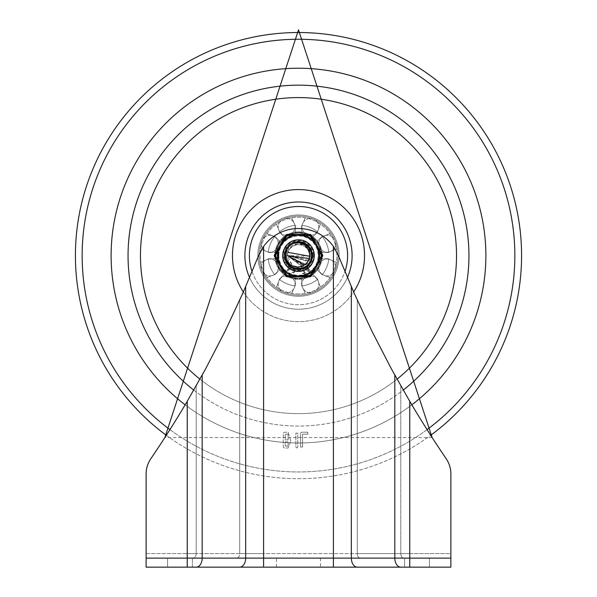 <?xml version="1.0" encoding="UTF-8"?>
<svg xmlns="http://www.w3.org/2000/svg" width="597" height="597" viewBox="0 0 597 597"><rect width="100%" height="100%" fill="white"/><g stroke="black" fill="none" stroke-linecap="round" stroke-linejoin="round"><path stroke-width="0.45" stroke-dasharray="2.98 2.24" d="M284.388 255.606A14.112 14.112 0 0 1 305.552 243.389A14.112 14.112 0 0 1 305.552 267.829A14.112 14.112 0 0 1 284.388 255.606A14.112 14.112 0 0 0 305.552 267.829A14.112 14.112 0 0 0 305.552 243.389A14.112 14.112 0 0 0 284.388 255.606A14.112 14.112 0 0 1 305.552 243.389A14.112 14.112 0 0 1 305.552 267.829A14.112 14.112 0 0 1 284.388 255.606A14.112 14.112 0 0 0 305.552 267.829A14.112 14.112 0 0 0 305.552 243.389A14.112 14.112 0 0 0 284.388 255.606A14.112 14.112 0 0 1 298.5 241.494A14.112 14.112 0 0 1 312.612 255.606A14.112 14.112 0 0 1 298.5 269.717A14.112 14.112 0 0 1 284.388 255.606A14.112 14.112 0 0 0 298.5 269.717A14.112 14.112 0 0 0 312.612 255.606A14.112 14.112 0 0 0 298.5 241.494A14.112 14.112 0 0 0 284.388 255.606M450.884 558.12L450.884 473.966A27.089 27.089 0 0 0 446.183 458.72A27.089 27.089 0 0 1 450.884 473.966L450.884 553.606L409.758 553.606L409.758 558.12L360.297 558.12L450.884 558.12L409.758 558.12L450.884 558.12L450.884 553.606L450.884 567.15L404.602 567.15L404.602 558.12L429.437 558.12L404.602 558.12L429.437 558.12L404.602 558.12L404.602 567.15L429.437 567.15L429.437 558.12L429.437 567.15L404.602 567.15L404.602 558.12L404.602 567.15L429.437 567.15L429.437 558.12L429.437 567.15L404.602 567.15M146.116 558.12L263.59 558.12L263.59 553.606L333.41 553.606L263.59 553.606L263.59 558.12L193.219 558.12L351.334 558.12A9.03 5.977 -90 0 0 357.305 567.15L146.116 567.15L146.116 553.606L146.116 558.12L187.242 558.12L146.116 558.12L146.116 473.966A27.089 27.089 0 0 1 150.817 458.72A27.089 27.089 0 0 0 146.116 473.966A27.089 27.089 0 0 1 150.817 458.72A1047.071 1047.071 0 0 0 187.242 401.303A1047.071 1047.071 0 0 1 150.817 458.72A1047.071 1047.071 0 0 0 187.242 401.303L205.562 368.953L224.965 331.432L242.837 293.164L258.598 255.606L239.695 300.201L225.069 331.231L212.636 355.7L196.204 385.811L212.636 355.7L228.076 325.067L239.695 300.201L258.598 255.606L263.59 246.457A42.932 42.932 0 0 1 333.41 246.457L338.402 255.606L357.305 300.201L371.931 331.231L390.819 367.812L409.758 401.303A1047.071 1047.071 0 0 0 446.183 458.72A1047.071 1047.071 0 0 1 409.758 401.303L390.819 367.812L371.931 331.231L357.305 300.201L338.402 255.606L333.41 246.457L338.402 255.606L354.163 293.164L372.035 331.432L391.438 368.953L409.758 401.303A1047.071 1047.071 0 0 0 446.183 458.72A27.089 27.089 0 0 1 450.884 473.966M276.486 558.12L320.514 558.12L276.486 558.12L276.486 567.15L320.514 567.15L276.486 567.15M167.563 558.12L192.398 558.12L167.563 558.12L192.398 558.12L167.563 558.12L167.563 567.15L167.563 558.12L167.563 567.15L192.398 567.15L192.398 558.12L192.398 567.15L167.563 567.15L192.398 567.15L192.398 558.12L192.398 567.15L167.563 567.15L167.563 558.12M146.116 553.606L187.242 553.606L146.116 553.606L146.116 473.966M302.537 447.034L302.537 434.146L307.925 434.146L307.716 432.198L301.552 432.198L300.575 433.176L300.575 447.034L302.537 447.034L302.537 434.146L307.925 434.146L307.716 432.198L301.552 432.198L300.575 433.176L300.575 447.034L302.537 447.034M296.828 448.004L297.813 447.034L297.813 433.176L295.851 433.176L295.851 447.034L296.828 448.004L297.813 447.034L297.813 433.176L295.851 433.176L295.851 447.034L296.828 448.004M288.105 439.899L285.232 439.899L285.232 434.146L288.105 434.146L288.105 439.899L285.232 439.899L285.232 434.146L288.105 434.146L288.105 439.899M288.105 446.056L285.232 446.056L285.232 441.847L288.105 441.847L288.105 446.056L285.232 446.056L285.232 441.847L288.105 441.847L288.105 446.056M290.732 440.982L288.105 432.198L284.254 432.198L283.269 433.176L283.269 447.034L284.254 448.004L288.105 448.004L290.732 440.982L288.105 432.198L284.254 432.198L283.269 433.176L283.269 447.034L284.254 448.004L288.105 448.004L290.732 440.982M263.59 246.457A42.932 42.932 0 0 1 333.41 246.457A42.932 42.932 0 0 0 263.59 246.457L263.59 553.606L239.695 553.606A4.515 2.985 90 0 1 236.703 558.12A4.515 2.985 -90 0 0 239.695 553.606L196.204 553.606L263.59 553.606L263.59 246.457L263.59 567.15M185.16 404.818A187.376 187.376 0 0 0 411.84 404.818A187.376 187.376 0 0 1 185.16 404.818M298.5 68.23A187.376 187.376 0 0 0 136.228 349.297A187.376 187.376 0 0 0 460.772 349.297A187.376 187.376 0 0 0 298.5 68.23A187.376 187.376 0 0 0 136.228 349.297A187.376 187.376 0 0 0 460.772 349.297A187.376 187.376 0 0 0 298.5 68.23M298.5 85.162A170.444 170.444 0 0 0 150.892 340.827A170.444 170.444 0 0 0 446.108 340.827A170.444 170.444 0 0 0 298.5 85.162A170.444 170.444 0 0 0 150.892 340.827A170.444 170.444 0 0 0 446.108 340.827A170.444 170.444 0 0 0 298.5 85.162A170.444 170.444 0 0 0 150.892 340.827A170.444 170.444 0 0 0 446.108 340.827A170.444 170.444 0 0 0 298.5 85.162A170.444 170.444 0 0 0 150.892 340.827A170.444 170.444 0 0 0 446.108 340.827A170.444 170.444 0 0 0 298.5 85.162M298.5 201.987A53.618 53.618 0 0 0 252.068 282.418A53.618 53.618 0 0 0 344.932 282.418A53.618 53.618 0 0 0 298.5 201.987A53.618 53.618 0 0 0 252.068 282.418A53.618 53.618 0 0 0 344.932 282.418A53.618 53.618 0 0 0 298.5 201.987A53.618 53.618 0 0 0 252.068 282.418A53.618 53.618 0 0 0 344.932 282.418A53.618 53.618 0 0 0 298.5 201.987A53.618 53.618 0 0 0 252.068 282.418A53.618 53.618 0 0 0 344.932 282.418A53.618 53.618 0 0 0 298.5 201.987A53.618 53.618 0 0 0 252.068 282.418A53.618 53.618 0 0 0 344.932 282.418A53.618 53.618 0 0 0 298.5 201.987M298.5 214.972A40.633 40.633 0 0 0 263.307 275.926A40.633 40.633 0 0 0 333.693 275.926A40.633 40.633 0 0 0 298.5 214.972A40.633 40.633 0 0 0 263.307 275.926A40.633 40.633 0 0 0 333.693 275.926A40.633 40.633 0 0 0 298.5 214.972A40.633 40.633 0 0 0 263.307 275.926A40.633 40.633 0 0 0 333.693 275.926A40.633 40.633 0 0 0 298.5 214.972A40.633 40.633 0 0 0 263.307 275.926A40.633 40.633 0 0 0 333.693 275.926A40.633 40.633 0 0 0 298.5 214.972M298.5 216.099A39.506 39.506 0 0 0 264.284 275.359A39.506 39.506 0 0 0 332.716 275.359A39.506 39.506 0 0 0 298.5 216.099A39.506 39.506 0 0 0 264.284 275.359A39.506 39.506 0 0 0 332.716 275.359A39.506 39.506 0 0 0 298.5 216.099M298.5 232.464A23.141 23.141 0 0 0 278.463 267.18A23.141 23.141 0 0 0 318.537 267.18A23.141 23.141 0 0 0 298.5 232.464A23.141 23.141 0 0 0 278.463 267.18A23.141 23.141 0 0 0 318.537 267.18A23.141 23.141 0 0 0 298.5 232.464M249.591 277.575A53.618 53.618 0 0 0 347.409 277.575M193.771 390.08A170.444 170.444 0 0 0 403.229 390.08M298.5 231.905A23.701 23.701 0 0 0 277.971 267.456A23.701 23.701 0 0 0 319.029 267.456A23.701 23.701 0 0 0 298.5 231.905A23.701 23.701 0 0 0 277.971 267.456A23.701 23.701 0 0 0 319.029 267.456A23.701 23.701 0 0 0 298.5 231.905M298.5 293.985A38.38 38.38 90 0 1 265.262 236.419A38.38 38.38 90 0 1 331.738 236.419A38.38 38.38 90 0 1 298.5 293.985L298.5 293.985A38.38 38.38 90 0 1 291.724 217.83A38.38 38.38 90 0 1 320.425 287.105A38.38 38.38 90 0 1 298.5 293.985M305.276 293.381L301.888 285.896A30.477 30.477 -90 0 0 317.522 279.418L317.522 279.418A30.477 30.477 -90 0 0 317.701 279.277L312.074 273.65A22.574 22.574 -90 0 0 295.336 233.255A22.574 22.574 -90 0 0 295.336 277.963A22.574 22.574 -90 0 0 298.5 278.18L298.5 278.18A22.574 22.574 -90 0 0 312.074 273.65L317.701 279.277A30.477 30.477 -90 0 1 301.664 285.918A30.477 30.477 -90 0 0 301.888 285.896L305.276 293.381M320.425 287.105L317.522 279.418A30.477 30.477 90 0 1 301.888 285.896L301.888 285.896A30.477 30.477 90 0 0 317.522 279.418L320.425 287.105M329.999 277.53L322.313 274.627A30.477 30.477 -90 0 0 328.79 258.994L328.79 258.994A30.477 30.477 -90 0 0 328.813 258.77L320.85 258.77L328.813 258.77A30.477 30.477 -90 0 1 322.171 274.807A30.477 30.477 -90 0 0 322.313 274.627L329.999 277.53M336.275 262.382L328.79 258.994A30.477 30.477 90 0 1 322.313 274.627L322.313 274.627A30.477 30.477 90 0 0 328.79 258.994L336.275 262.382M336.275 248.837L328.79 252.218A30.477 30.477 -90 0 0 322.313 236.584L322.313 236.584A30.477 30.477 -90 0 0 322.171 236.405L316.544 242.039L322.171 236.405A30.477 30.477 -90 0 1 328.813 252.449A30.477 30.477 -90 0 0 328.79 252.218L336.275 248.837M329.999 233.681L322.313 236.584A30.477 30.477 90 0 1 328.79 252.218L328.79 252.218A30.477 30.477 90 0 0 322.313 236.584L329.999 233.681M320.425 224.106L317.522 231.793A30.477 30.477 -90 0 0 301.888 225.315L301.888 225.315A30.477 30.477 -90 0 0 301.664 225.293L301.664 233.255L301.664 225.293A30.477 30.477 -90 0 1 317.701 231.934A30.477 30.477 -90 0 0 317.522 231.793L320.425 224.106M305.276 217.83L301.888 225.315A30.477 30.477 90 0 1 317.522 231.793L317.522 231.793A30.477 30.477 90 0 0 301.888 225.315L305.276 217.83M291.724 217.83L295.112 225.315A30.477 30.477 -90 0 0 279.478 231.793L279.478 231.793A30.477 30.477 -90 0 0 279.299 231.934L284.926 237.569L279.299 231.934A30.477 30.477 -90 0 1 295.336 225.293A30.477 30.477 -90 0 0 295.112 225.315L291.724 217.83M276.575 224.106L279.478 231.793A30.477 30.477 90 0 1 295.112 225.315L295.112 225.315A30.477 30.477 90 0 0 279.478 231.793L276.575 224.106M267.001 233.681L274.687 236.584A30.477 30.477 -90 0 0 268.21 252.218L268.21 252.218A30.477 30.477 -90 0 0 268.187 252.449L276.15 252.449L268.187 252.449A30.477 30.477 -90 0 1 274.829 236.405A30.477 30.477 -90 0 0 274.687 236.584L267.001 233.681M260.725 248.837L268.21 252.218A30.477 30.477 90 0 1 274.687 236.584L274.687 236.584A30.477 30.477 90 0 0 268.21 252.218L260.725 248.837M260.725 262.382L268.21 258.994A30.477 30.477 -90 0 0 274.687 274.627L274.687 274.627A30.477 30.477 -90 0 0 274.829 274.807L280.456 269.18L274.829 274.807A30.477 30.477 -90 0 1 268.187 258.77A30.477 30.477 -90 0 0 268.21 258.994L260.725 262.382M267.001 277.53L274.687 274.627A30.477 30.477 90 0 1 268.21 258.994L268.21 258.994A30.477 30.477 90 0 0 274.687 274.627L267.001 277.53M276.575 287.105L279.478 279.418A30.477 30.477 -90 0 0 295.112 285.896L295.112 285.896A30.477 30.477 -90 0 0 295.336 285.918L295.336 277.963L295.336 285.918A30.477 30.477 -90 0 1 279.299 279.277L279.299 279.277A30.477 30.477 -90 0 0 279.478 279.418L276.575 287.105M291.724 293.381L295.112 285.896A30.477 30.477 90 0 1 279.478 279.418L279.478 279.418A30.477 30.477 90 0 0 295.112 285.896L291.724 293.381M284.926 273.65L279.299 279.277L284.926 273.65M276.15 258.77L268.187 258.77L276.15 258.77M280.456 242.039L274.829 236.405L280.456 242.039M295.336 233.255L295.336 225.293L295.336 233.255M312.074 237.569L317.701 231.934L312.074 237.569M320.85 252.449L328.813 252.449L320.85 252.449M316.544 269.18L322.171 274.807L316.544 269.18M301.664 277.963L301.664 285.918L301.664 277.963M298.5 278.18A22.574 22.574 -90 0 0 318.052 244.322A22.574 22.574 -90 0 0 278.948 244.322A22.574 22.574 -90 0 0 298.5 278.18M327.178 275.948A8.462 8.462 90 0 1 319.85 263.255A8.462 8.462 90 0 1 334.507 263.255A8.462 8.462 90 0 1 327.178 275.948L327.178 275.948A8.462 8.462 90 0 1 319.85 263.255A8.462 8.462 90 0 1 334.507 263.255A8.462 8.462 90 0 1 327.178 275.948M304.395 290.269A8.462 8.462 90 0 1 308.186 276.105A8.462 8.462 90 0 1 318.559 286.478A8.462 8.462 90 0 1 304.395 290.269L304.395 290.269A8.462 8.462 90 0 1 308.186 276.105A8.462 8.462 90 0 1 318.559 286.478A8.462 8.462 90 0 1 304.395 290.269M278.157 284.284A8.462 8.462 90 0 1 290.851 276.956A8.462 8.462 90 0 1 290.851 291.62A8.462 8.462 90 0 1 278.157 284.284L278.157 284.284A8.462 8.462 90 0 1 290.851 276.956A8.462 8.462 90 0 1 290.851 291.62A8.462 8.462 90 0 1 278.157 284.284M263.837 261.501A8.462 8.462 90 0 1 278.001 265.292A8.462 8.462 90 0 1 267.628 275.665A8.462 8.462 90 0 1 263.837 261.501L263.837 261.501A8.462 8.462 90 0 1 278.001 265.292A8.462 8.462 90 0 1 267.628 275.665A8.462 8.462 90 0 1 263.837 261.501M269.822 235.263A8.462 8.462 90 0 1 277.15 247.964A8.462 8.462 90 0 1 262.493 247.964A8.462 8.462 90 0 1 269.822 235.263L269.822 235.263A8.462 8.462 90 0 1 277.15 247.964A8.462 8.462 90 0 1 262.493 247.964A8.462 8.462 90 0 1 269.822 235.263M292.605 220.942A8.462 8.462 90 0 1 288.814 235.106A8.462 8.462 90 0 1 278.441 224.733A8.462 8.462 90 0 1 292.605 220.942L292.605 220.942A8.462 8.462 90 0 1 288.814 235.106A8.462 8.462 90 0 1 278.441 224.733A8.462 8.462 90 0 1 292.605 220.942M318.843 226.927A8.462 8.462 90 0 1 306.149 234.263A8.462 8.462 90 0 1 306.149 219.599A8.462 8.462 90 0 1 318.843 226.927L318.843 226.927A8.462 8.462 90 0 1 306.149 234.263A8.462 8.462 90 0 1 306.149 219.599A8.462 8.462 90 0 1 318.843 226.927M333.163 249.71A8.462 8.462 90 0 1 318.999 245.919A8.462 8.462 90 0 1 329.372 235.546A8.462 8.462 90 0 1 333.163 249.71L333.163 249.71A8.462 8.462 90 0 1 318.999 245.919A8.462 8.462 90 0 1 329.372 235.546A8.462 8.462 90 0 1 333.163 249.71M313.738 255.606A15.238 15.238 0 0 0 290.881 242.412A15.238 15.238 0 0 0 290.881 268.807A15.238 15.238 0 0 0 313.738 255.606A15.238 15.238 0 0 1 290.881 268.807A15.238 15.238 0 0 1 290.881 242.412A15.238 15.238 0 0 1 313.738 255.606M320.962 255.606A22.462 22.462 0 0 0 298.5 233.143A22.462 22.462 0 0 0 276.038 255.606A22.462 22.462 0 0 0 298.5 278.068A22.462 22.462 0 0 0 320.962 255.606A22.462 22.462 0 0 1 298.5 278.068A22.462 22.462 0 0 1 276.038 255.606A22.462 22.462 0 0 1 298.5 233.143A22.462 22.462 0 0 1 320.962 255.606M319.835 255.606A21.335 21.335 0 0 1 287.836 274.083A21.335 21.335 0 0 1 287.836 237.128A21.335 21.335 0 0 1 319.835 255.606A21.335 21.335 0 0 0 287.836 237.128A21.335 21.335 0 0 0 287.836 274.083A21.335 21.335 0 0 0 319.835 255.606M285.284 253.65L287.56 247.942L292.545 243.651L299.06 242.263M300.619 242.419L305.239 244.173L308.791 247.934L310.649 253.553L309.94 258.688A11.85 11.85 0 0 1 287.053 258.688L286.321 254.083L287.239 249.837L289.351 246.374L292.664 243.591A13.358 13.358 0 0 1 304.336 243.591M292.664 243.591L287.642 247.83L285.247 253.949L285.142 255.606L286.351 250.053L290.47 244.927L296.537 242.389L303.082 243.061L308.515 246.762L311.522 252.613L311.373 259.188L308.104 264.889L302.507 268.351L295.948 268.717L290 265.911L286.157 260.71M285.65 259.247L285.142 255.606L286.06 260.479L289.888 265.822L295.806 268.687L302.373 268.389L308.007 264.993L311.335 259.322L311.552 252.747L308.604 246.867L303.209 243.106L296.679 242.375L290.582 244.845L286.411 249.927L285.142 255.606L285.545 252.344L288.672 246.561L294.172 242.964L300.731 242.434L306.746 245.091L310.761 250.3L311.806 256.792L309.627 262.993L304.754 267.411L298.366 268.963L292.008 267.284L287.224 262.77L285.142 255.606L287.15 262.65L291.888 267.21L298.224 268.963L304.634 267.478L309.552 263.113L311.791 256.934L310.813 250.427L306.851 245.18L300.866 242.457L294.306 242.919L288.761 246.457L285.582 252.21L285.142 255.606L287.194 248.494L291.955 243.964L298.306 242.248L304.701 243.77L309.597 248.165L311.798 254.359L310.783 260.859L306.791 266.083L300.791 268.769L294.231 268.262L288.709 264.695L285.59 259.031M285.53 258.814L285.142 255.606L287.515 263.21L292.47 267.531L298.888 268.956L305.216 267.157L309.91 262.553L311.843 256.27L310.544 249.822L306.321 244.777L300.209 242.36L293.679 243.151L288.321 246.957L285.426 252.859L285.142 255.606L285.396 252.994L288.232 247.061L293.552 243.195L300.075 242.337L306.209 244.695L310.477 249.695L311.85 256.128L309.985 262.434L305.336 267.083L299.03 268.956L292.597 267.59L287.597 263.322L285.232 257.18L285.142 255.606L286.321 261.09L290.411 266.24L296.463 268.807L303.007 268.18L308.462 264.508L311.5 258.68L311.388 252.106L308.156 246.374L302.582 242.889L296.022 242.479L290.06 245.255L286.142 250.531L285.142 255.606L285.456 258.494L285.142 255.606L285.523 258.792L288.62 264.59L294.105 268.217L300.649 268.792L306.679 266.165L310.731 260.986L311.813 254.501L309.671 248.277L304.821 243.837L298.44 242.248L292.075 243.897L287.269 248.374L285.142 255.606L286.09 250.665L289.948 245.345L295.881 242.509L302.448 242.845L308.059 246.277L311.35 251.971L311.53 258.538L308.552 264.404L303.134 268.135L296.597 268.829L290.523 266.322L286.209 260.844M288.635 264.613L286.045 260.426M285.724 259.501L285.142 255.747M285.62 259.135L285.142 255.606L285.426 258.359L288.321 264.262L293.687 268.068L300.216 268.851L306.328 266.434L310.544 261.389L311.843 254.941L309.91 248.658L305.209 244.054L298.888 242.255L292.47 243.688L287.515 248.009L285.142 255.606L287.433 248.121L292.343 243.748L298.746 242.248L305.089 243.986L309.836 248.539L311.835 254.8L310.604 261.262L306.44 266.352L300.351 268.837L293.814 268.113L288.411 264.367L285.456 258.494L285.142 255.606L286.926 262.27L291.508 266.986L297.784 268.948L304.231 267.672L309.298 263.478L311.738 257.374L310.977 250.837L307.194 245.464L301.298 242.546L294.731 242.792L289.075 246.143L285.702 251.785L285.142 255.606L285.903 260.061L289.56 265.531L295.373 268.598L301.948 268.508L307.686 265.299L311.201 259.74L311.634 253.18L308.888 247.21L303.627 243.27L297.119 242.322L290.948 244.591L286.605 249.531L285.142 255.606L285.306 257.703L287.903 263.747L293.075 267.814L299.552 268.926L305.776 266.807L310.239 261.979L311.858 255.606L310.239 249.233L305.776 244.404L299.552 242.292L293.067 243.404L287.903 247.471L285.306 253.516L285.142 255.606L285.284 253.65L287.821 247.583L292.94 243.457L299.41 242.278L305.657 244.33L310.171 249.113L311.858 255.464L310.306 261.859L305.895 266.732L299.694 268.911L293.202 267.866L287.993 263.852L285.329 257.837L285.142 255.606L286.605 261.687L290.948 266.628L297.119 268.896L303.627 267.941L308.888 264.001L311.634 258.023L311.201 251.464L307.686 245.912L301.948 242.703L295.373 242.621L289.552 245.688L285.903 251.158L285.142 255.606L285.859 251.285L289.455 245.777L295.239 242.651L301.813 242.666L307.582 245.815L311.156 251.337L311.664 257.889L308.977 263.896L303.754 267.889L297.261 268.904L291.06 266.702L286.672 261.814L285.142 255.606L285.702 259.426L289.075 265.075L294.731 268.426L301.306 268.665L307.194 265.747L310.977 260.367L311.738 253.837L309.291 247.733L304.231 243.539L297.776 242.27L291.5 244.225L286.918 248.942L285.142 255.606L285.344 257.919L288.045 263.919L293.276 267.904L299.776 268.904L305.962 266.687L310.343 261.784L311.858 255.382L310.134 249.039L305.589 244.285L299.328 242.27L292.866 243.494L287.769 247.651L285.47 252.673L286.179 250.442M287.679 247.77L290.135 245.195M285.172 256.523L286.411 261.292L290.59 266.366L296.679 268.844L303.216 268.105L308.604 264.344L311.552 258.464L311.328 251.889L308.007 246.218L302.373 242.822L295.806 242.524L289.888 245.397L286.06 250.74L285.142 255.606L285.582 259.001L288.769 264.755L294.314 268.292L300.873 268.754L306.858 266.031L310.813 260.785L311.791 254.277L309.552 248.098L304.627 243.733L298.224 242.248L291.881 244.001L287.15 248.561L285.142 255.606L287.075 248.68L291.761 244.069L298.082 242.255L304.507 243.673L309.47 247.986L311.776 254.143L310.865 260.65L306.962 265.941L301.007 268.725L294.44 268.337L288.858 264.859L285.62 259.135L285.142 255.606L287.269 262.837L292.082 267.322L298.448 268.963L304.828 267.374L309.671 262.926L311.813 256.71L310.724 250.225L306.679 245.046L300.649 242.419L294.097 242.994L288.612 246.621L285.523 252.427L285.142 255.606L286.142 260.68L290.06 265.963L296.022 268.732L302.589 268.322L308.156 264.837L311.395 259.105L311.5 252.531L308.455 246.703L303.007 243.031L296.455 242.404L290.411 244.979L286.314 250.128L285.142 255.606L286.396 249.949M290.038 245.27L286.642 249.456L290.56 244.86M295.993 242.486L291.015 244.546L296.649 242.375M301.918 242.695L297.545 242.285L303.186 243.098M304.007 243.434L308.589 246.845M309.343 247.8L311.544 252.718M311.776 254.135L311.343 259.292M310.865 260.65L308.022 264.971M306.962 265.941L302.403 268.381M301.007 268.725L295.836 268.695M294.44 268.337L289.911 265.837M285.56 258.919L285.142 255.606L285.247 257.262L287.642 263.389L292.672 267.628L299.112 268.948L305.403 267.046L310.022 262.367L311.85 256.046L310.447 249.628L306.142 244.651L299.993 242.33L293.478 243.225L288.179 247.128L285.381 253.076L285.142 255.606L285.657 251.919L288.978 246.24L294.597 242.83L301.164 242.516L307.089 245.374L310.933 250.71L311.761 257.232L309.373 263.359L304.358 267.613L297.918 268.956L291.911 267.225M291.157 266.762L287.164 262.673M286.567 261.613L285.165 256.411M285.418 252.889L285.142 255.606L286.709 261.882L291.135 266.747L297.343 268.911L303.828 267.859L309.03 263.829L311.679 257.807L311.134 251.255L307.522 245.755L301.731 242.643L295.157 242.673L289.388 245.837L285.836 251.367L285.142 255.606L285.762 259.643L289.232 265.225L294.948 268.486L301.522 268.62L307.365 265.605L311.059 260.165L311.709 253.621L309.164 247.561L304.03 243.449L297.56 242.278L291.314 244.345L286.814 249.136L285.142 255.606L286.135 250.561M297.202 242.315L302.56 242.882M303.701 243.3L308.142 246.36M308.94 247.27L311.38 252.076M311.649 253.262L311.507 258.65M311.179 259.822L308.477 264.486M307.627 265.359L303.03 268.172M301.873 268.531L296.493 268.814M294.44 268.329L290.433 266.255M288.866 264.852L286.329 261.113M285.926 251.091L288.306 246.979M289.605 245.643L293.657 243.158M295.672 242.554L300.179 242.352M302.239 242.785L306.298 244.763M307.903 246.121L310.53 249.8M311.291 251.755L311.843 256.24M311.574 258.322L309.925 262.531M308.694 264.232L305.239 267.143M303.343 268.053L298.918 268.956M296.821 268.859L292.493 267.538M290.702 266.449L287.53 263.232M286.47 261.411L285.224 257.076M285.15 255.307L285.896 251.18M286.635 249.471L289.538 245.703M291 244.554L295.343 242.628M304.201 243.531L307.664 245.889M309.276 247.71L311.194 251.441M311.828 254.695L311.641 258.001M310.649 261.158L308.91 263.978M307.216 265.725L303.649 267.934M301.328 268.657L297.149 268.896M294.761 268.426L290.97 266.643M289.097 265.09L286.62 261.71L285.314 257.732M285.709 259.456L285.157 256.188M302.821 268.247L307.462 265.508L311.104 260.031L311.686 253.479L309.074 247.449L303.903 243.389L297.418 242.292L291.202 244.419L286.747 249.262L285.194 254.419M285.717 251.725L287.373 248.218M289.12 246.098L292.246 243.8M296.91 242.345L299.507 242.285M302.746 242.942L305.761 244.397M308.261 246.494L310.209 249.18M311.447 252.33L311.858 255.598M311.806 256.792L310.261 261.941M309.627 263.001L305.798 266.799M304.754 267.411L299.582 268.919M298.366 268.963L293.097 267.822M292.008 267.277L287.926 263.762M294.231 268.262L290.254 266.12M288.709 264.695L286.239 260.911M285.47 252.68L288.239 247.054M290.463 244.942L293.343 243.285M297.261 242.307L300.41 242.389M303.597 243.263L306.485 244.897M308.865 247.18L310.619 249.986M311.634 253.158L311.828 256.471M311.209 259.71L309.813 262.71M307.709 265.284L305.045 267.255M289.582 265.546L287.403 263.046M308.597 260.225L287.396 255.606L303.701 265.411M305.806 263.971L307.761 261.732M308.91 259.471L309.559 256.598M287.881 252.367L287.396 255.606L301.545 266.284M305.537 264.195L287.396 255.606L307.903 261.516M308.037 261.292L309.201 258.568M309.589 256.195L287.396 255.606L304.5 264.949M305.171 264.478L308.231 260.949M302.44 265.986L287.396 255.606L304.03 265.232M306.082 263.717L307.955 261.426M309.03 259.12L309.589 256.21M309.283 258.24L287.396 255.606L305.254 264.419M308.179 261.046L287.396 255.606L303.545 265.493M305.664 264.09L307.656 261.889M308.843 259.643L309.544 256.762M292.052 264.643L287.053 258.688A11.85 11.85 0 0 1 300.052 243.86A11.85 11.85 0 0 1 309.947 258.688L304.948 264.643A11.104 11.104 0 0 1 292.052 264.643L287.396 255.606L301.672 266.247M287.851 252.456L287.396 255.606L304.806 264.74M306.724 263.068L308.403 260.628M287.396 255.606L304.351 265.046M304.418 265.001L308.142 261.113M304.948 264.643L307.94 261.456M307.985 261.382L309.574 256.397M309.582 256.314L309.224 252.732M308.694 251.195L306.597 248.009M305.492 246.979L301.94 245.046M300.261 244.643L296.515 244.68M294.821 245.128L291.537 246.964M290.455 247.956L288.254 251.33M318.537 255.606A20.037 20.037 0 0 1 288.485 272.956A20.037 20.037 0 0 1 288.485 238.255A20.037 20.037 0 0 1 318.537 255.606A20.037 20.037 0 0 0 288.485 238.255A20.037 20.037 0 0 0 288.485 272.956A20.037 20.037 0 0 0 318.537 255.606M312.044 255.606A13.544 13.544 0 0 0 291.724 243.875A13.544 13.544 0 0 0 291.724 267.337A13.544 13.544 0 0 0 312.044 255.606A13.544 13.544 0 0 0 298.5 242.061A13.544 13.544 0 0 0 284.956 255.606A13.544 13.544 0 0 0 298.5 269.15A13.544 13.544 0 0 0 312.044 255.606A13.544 13.544 0 0 0 298.5 242.061A13.544 13.544 0 0 0 284.956 255.606A13.544 13.544 0 0 0 298.5 269.15A13.544 13.544 0 0 0 312.044 255.606M322.776 255.322L310.88 234.725L322.776 255.322A0.567 0.567 0 0 1 322.776 255.889L310.88 276.486L322.776 255.889A0.567 0.567 0 0 0 322.776 255.322L310.395 234.442L286.605 234.442A0.567 0.567 0 0 0 286.12 234.725L274.224 255.322A0.567 0.567 0 0 0 274.224 255.889L286.12 276.486A0.567 0.567 0 0 0 286.605 276.769L310.395 276.769L286.605 276.769A0.567 0.567 0 0 1 286.12 276.486L310.567 276.508L322.776 255.889A0.567 0.567 0 0 0 322.776 255.322L310.395 276.21L286.605 276.21L274.71 255.606L286.605 235.009L310.395 235.009L322.776 255.889M288.761 267.62L289.963 268.456L288.067 269.919L288.761 267.62L288.067 269.919L289.963 268.456L288.761 267.62M286.433 234.711L274.224 255.322L286.605 276.769A0.567 0.567 0 0 1 286.12 276.486L274.224 255.889A0.567 0.567 0 0 1 274.224 255.322A0.567 0.567 0 0 0 274.224 255.889L286.433 234.711L310.88 234.725A0.567 0.567 0 0 0 310.395 234.442L286.605 234.442A0.567 0.567 0 0 0 286.12 234.725A0.567 0.567 0 0 1 286.605 234.442L286.433 234.711M310.395 276.769A0.567 0.567 0 0 0 310.88 276.486A0.567 0.567 0 0 1 310.395 276.769L310.88 276.486A0.567 0.567 0 0 1 310.395 276.769L310.395 276.21L310.88 276.486M308.373 270.807L308.843 270.448L308.559 269.471L308.85 270.441L308.373 270.807L307.522 270.225L306.373 268.635L306.224 267.329L307.41 267.881L308.559 269.471L307.41 267.881L306.612 267.329L306.089 267.687L308.373 270.807M305.448 267.269L305.716 268.881L307.082 270.769L308.53 271.531L309.477 270.874L309.216 269.225L307.851 267.337L306.358 266.568L305.448 267.269L306.768 266.747L309.216 269.225L309.477 270.874L308.53 271.531L307.082 270.769L305.716 268.881L305.448 267.269M305.134 273.404L305.321 272.896L302.186 268.456L304.515 272.881L302.433 273.389L302.612 273.904L305.134 273.404L302.612 273.904L302.433 273.389L304.515 272.881L302.186 268.456L305.321 272.896L305.134 273.404M299.56 271.284L299.537 270.59L297.373 270.695L297.358 271.359L299.56 271.284L297.358 271.359L297.41 270.657L299.537 270.59L299.56 271.284M294.142 272.195L293.791 273.068L292.329 272.06L291.97 272.419L294.806 271.993L293.821 268.904L295.47 269.344L295.575 268.657L293.448 268.083L293.023 268.478L294.142 272.195L293.105 268.172L295.575 268.657L295.47 269.344L293.821 268.904L294.806 271.993L291.97 272.419L292.329 272.06L293.791 273.068L294.142 272.195M287.202 270.598L287.747 270.971L291.978 267.344L290.53 268.001L288.985 266.934L289.306 265.792L288.635 265.613L287.202 270.598L289.075 265.352L288.985 266.934L290.53 268.001L291.478 267.284L291.888 267.844L287.747 270.971L287.202 270.598M310.88 234.725L310.395 235.009L310.395 234.442A0.567 0.567 0 0 1 310.88 234.725A0.567 0.567 0 0 0 310.395 234.442L286.12 234.725M284.09 270.725L280.418 266.046L278.202 260.531A20.88 20.88 0 0 1 278.202 250.688L280.418 245.166L284.09 240.494A20.88 20.88 0 0 1 292.612 235.569L298.5 234.725L304.388 235.569M312.91 240.494L316.582 245.166L318.798 250.688A20.88 20.88 0 0 1 318.798 260.531L316.582 266.046L312.91 270.725A20.88 20.88 0 0 1 304.388 275.642L298.5 276.486L292.612 275.642M285.956 235.009A1.127 1.127 0 0 1 286.933 234.442L286.933 235.569L285.956 235.009L274.389 255.038L275.366 255.606L274.389 256.173L285.956 276.21L286.933 275.642L286.933 276.769L310.067 276.769L310.067 275.642L311.044 276.21L322.611 256.173L321.634 255.606L310.067 235.569L286.933 235.569L275.366 255.606L286.933 275.642L310.067 275.642L321.634 255.606L322.611 255.038L311.044 235.009L310.067 235.569L310.067 234.442M274.389 255.038A1.127 1.127 0 0 0 274.389 256.173M322.611 256.173A1.127 1.127 0 0 0 322.611 255.038M310.067 276.769A1.127 1.127 0 0 0 311.044 276.21M285.956 276.21A1.127 1.127 0 0 0 286.933 276.769M284.956 255.606A13.544 13.544 0 0 1 305.276 243.875A13.544 13.544 0 0 1 305.276 267.337A13.544 13.544 0 0 1 284.956 255.606A13.544 13.544 0 0 1 305.276 243.875A13.544 13.544 0 0 1 305.276 267.337A13.544 13.544 0 0 1 284.956 255.606M282.694 255.606A15.806 15.806 0 0 1 306.403 241.919A15.806 15.806 0 0 1 306.403 269.292A15.806 15.806 0 0 1 282.694 255.606A15.806 15.806 0 0 0 306.403 269.292A15.806 15.806 0 0 0 306.403 241.919A15.806 15.806 0 0 0 282.694 255.606M351.334 286.717L351.334 558.12L409.758 558.12L409.758 567.15M394.818 375.132L394.818 558.12A9.03 5.977 -90 0 0 400.796 567.15M333.41 246.457L333.41 553.606L357.305 553.606A4.515 2.985 90 0 0 360.297 558.12A4.515 2.985 90 0 1 357.305 553.606L400.796 553.606L333.41 553.606L333.41 246.457L333.41 567.15M202.182 375.132L202.182 558.12A9.03 5.977 -90 0 1 196.204 567.15M245.665 286.717L245.665 558.12A9.03 5.977 -90 0 1 239.695 567.15M187.242 401.303L187.242 558.12L187.242 401.303L187.242 553.606L196.204 553.606L196.204 385.811L196.204 553.606L187.242 553.606L187.242 567.15M409.758 401.303L409.758 553.606L400.796 553.606A4.515 2.985 90 0 0 403.781 558.12A4.515 2.985 90 0 1 400.796 553.606L409.758 553.606L409.758 401.303L409.758 558.12L409.758 553.606L450.884 553.606M196.204 553.606A4.515 2.985 90 0 1 193.219 558.12A4.515 2.985 -90 0 0 196.204 553.606M239.695 300.201L239.695 553.606L239.695 300.201M400.796 385.811L400.796 553.606L400.796 385.811M357.305 300.201L357.305 553.606L357.305 300.201M169.936 429.616A216.353 216.353 0 0 0 427.064 429.616M166.309 435.303A223.084 223.084 0 0 0 430.691 435.303M298.5 32.522A223.084 223.084 0 0 0 105.303 367.148A223.084 223.084 0 0 0 491.697 367.148A223.084 223.084 0 0 0 298.5 32.522M298.5 39.253A216.353 216.353 0 0 0 111.132 363.782A216.353 216.353 0 0 0 485.868 363.782A216.353 216.353 0 0 0 298.5 39.253M298.5 97.58A158.026 158.026 0 0 0 161.645 334.618A158.026 158.026 0 0 0 435.355 334.618A158.026 158.026 0 0 0 298.5 97.58M298.5 189.57A66.036 66.036 0 0 0 241.315 288.62A66.036 66.036 0 0 0 355.685 288.62A66.036 66.036 0 0 0 298.5 189.57M298.5 206.502A49.103 49.103 0 0 0 255.979 280.157A49.103 49.103 0 0 0 341.021 280.157A49.103 49.103 0 0 0 298.5 206.502M252.083 271.628A49.103 49.103 0 0 0 344.917 271.628M243.375 291.955A66.036 66.036 0 0 0 353.625 291.955M199.958 379.147A158.026 158.026 0 0 0 397.042 379.147M278.851 255.606A19.649 19.649 0 0 0 308.328 272.628A19.649 19.649 0 0 0 308.328 238.584A19.649 19.649 0 0 0 278.851 255.606M278.157 255.606A20.343 20.343 0 0 1 298.5 235.263A20.343 20.343 0 0 1 318.843 255.606A20.343 20.343 0 0 1 298.5 275.948A20.343 20.343 0 0 1 278.157 255.606M286.12 276.486L286.605 276.21L286.605 276.769M274.224 255.322L274.71 255.606L274.224 255.889M313.171 255.606A14.671 14.671 0 0 1 291.164 268.314A14.671 14.671 0 0 1 291.164 242.897A14.671 14.671 0 0 1 313.171 255.606M320.514 558.12L320.514 567.15M432.146 437.556L164.854 437.556"/><path stroke-width="0.9" d="M404.602 567.15L357.305 567.15L450.884 567.15L450.884 473.966A27.089 27.089 0 0 0 446.183 458.72A1047.071 1047.071 0 0 1 409.758 401.303L391.438 368.953L372.035 331.432L354.163 293.164L338.402 255.606L333.41 246.457A42.932 42.932 0 0 0 263.59 246.457L258.598 255.606L242.837 293.164L224.965 331.432L205.562 368.953L187.242 401.303A1047.071 1047.071 0 0 1 150.817 458.72A27.089 27.089 0 0 0 146.116 473.966L146.116 553.606M187.242 567.15L187.242 558.12L146.116 558.12L146.116 567.15L357.305 567.15A9.03 5.977 -90 0 1 351.334 558.12L351.334 286.717M450.884 553.606L450.884 473.966M146.116 558.12L146.116 473.966M298.5 68.23A187.376 187.376 0 0 0 185.16 404.818A187.376 187.376 0 0 1 298.5 68.23A187.376 187.376 0 0 1 411.84 404.818A187.376 187.376 0 0 0 298.5 68.23M347.409 277.575A53.618 53.618 0 0 0 298.5 201.987A53.618 53.618 0 0 0 249.591 277.575M403.229 390.08A170.444 170.444 0 0 0 298.5 85.162A170.444 170.444 0 0 0 193.771 390.08M287.403 263.046L285.142 255.635L285.284 253.65M299.06 242.263L300.619 242.419M286.157 260.71L285.65 259.247M285.59 259.031L286.209 260.844M285.903 260.053L285.724 259.501M285.142 255.606L285.47 252.68A13.358 13.358 0 0 1 292.739 243.554L299.187 242.263L305.47 244.21L310.067 248.919L311.85 255.247L310.41 261.658L306.074 266.605L299.91 268.889L293.403 267.956L288.127 264.023L285.366 258.061L285.463 252.695L286.082 258.867L287.664 261.919L290.105 264.501L293.299 266.307L295.761 266.949L298.806 266.978L301.545 266.284A11.104 11.104 0 0 0 309.589 256.195L309.649 253.344L308.701 249.83L307.418 247.643L304.903 245.136L302.037 243.554L299.164 242.807L296.179 242.748L292.739 243.554L297.642 242.278L304.104 243.479L309.209 247.621L311.724 253.703L311.03 260.24L307.298 265.658L301.44 268.635L294.866 268.463L289.172 265.172L285.53 258.814M286.179 250.442L287.679 247.77M290.135 245.195L292.731 243.561M286.396 249.949L286.135 250.561M290.56 244.86L290.038 245.27M296.649 242.375L295.343 242.628M303.186 243.098L304.007 243.434M308.589 246.845L309.343 247.8M311.544 252.718L311.776 254.135M311.343 259.292L310.865 260.65M308.022 264.971L306.962 265.941M302.403 268.381L301.007 268.725M295.836 268.695L294.44 268.337M289.911 265.837L288.635 264.613M291.911 267.225L291.157 266.762M287.164 262.673L286.567 261.613M285.165 256.411L285.224 257.076M295.993 242.486L297.202 242.315M302.56 242.882L303.701 243.3M308.142 246.36L308.94 247.27M311.38 252.076L311.649 253.262M311.507 258.65L311.179 259.822M308.477 264.486L307.627 265.359M303.03 268.172L301.873 268.531M296.493 268.814L294.44 268.329M290.433 266.255L288.866 264.852M286.329 261.113L285.62 259.135M285.418 252.889L285.926 251.091M288.306 246.979L289.605 245.643M293.657 243.158L295.672 242.554M300.179 242.352L302.239 242.785M306.298 244.763L307.903 246.121M310.53 249.8L311.291 251.755M311.843 256.24L311.574 258.322M309.925 262.531L308.694 264.232M305.239 267.143L303.343 268.053M298.918 268.956L296.821 268.859M292.493 267.538L290.702 266.449M287.53 263.232L286.47 261.411M285.896 251.18L286.635 249.471M289.538 245.703L291 244.554M301.918 242.695L304.201 243.531M307.664 245.889L309.276 247.71M311.194 251.441L311.828 254.695M311.641 258.001L310.649 261.158M308.91 263.978L307.216 265.725M303.649 267.934L301.328 268.657M297.149 268.896L294.761 268.426M290.97 266.643L289.097 265.09M287.926 263.762L285.709 259.456M285.194 254.419L285.717 251.725M287.373 248.218L289.12 246.098M292.246 243.8L296.91 242.345M299.507 242.285L302.746 242.942M305.761 244.397L308.261 246.494M310.209 249.18L311.447 252.33M311.858 255.598L311.806 256.792M310.261 261.941L309.627 263.001M305.798 266.799L304.754 267.411M299.582 268.919L298.366 268.963M293.097 267.822L292.008 267.277M285.314 257.732L285.172 256.523M302.821 268.247L294.231 268.262M290.254 266.12L288.709 264.695M286.239 260.911L285.56 258.919M288.239 247.054L290.463 244.942M293.343 243.285L297.261 242.307M300.41 242.389L303.597 243.263M306.485 244.897L308.865 247.18M310.619 249.986L311.634 253.158M311.828 256.471L311.209 259.71M309.813 262.71L307.709 265.284M305.045 267.255L297.478 268.926L291.246 266.822L289.582 265.546M303.701 265.411L305.806 263.971M307.761 261.732L308.91 259.471M309.201 258.568L287.396 255.606M304.5 264.949L305.171 264.478M308.231 260.949L308.597 260.225M304.03 265.232L306.082 263.717M307.955 261.426L309.03 259.12M309.589 256.21L287.881 252.367M303.545 265.493L305.664 264.09M307.656 261.889L308.843 259.643M301.672 266.247L302.44 265.986M304.806 264.74L306.724 263.068M308.403 260.628L309.283 258.24M309.224 252.732L308.694 251.195M306.597 248.009L305.492 246.979M301.94 245.046L300.261 244.643M296.515 244.68L294.821 245.128M291.537 246.964L290.455 247.956M288.254 251.33L287.851 252.456M312.91 270.725L310.067 275.642L310.067 276.769L286.933 276.769L286.933 275.642L284.09 270.725A20.88 20.88 0 0 0 292.612 275.642L286.933 275.642L285.956 276.21L274.389 256.173A1.127 1.127 0 0 1 274.389 255.038L275.366 255.606L278.202 250.688M318.798 250.688L321.634 255.606L322.611 256.173L311.044 276.21A1.127 1.127 0 0 1 310.067 276.769M274.389 255.038L285.956 235.009A1.127 1.127 0 0 1 286.933 234.442L310.067 234.442L286.933 234.442L286.933 235.569L292.612 235.569M310.067 234.442L310.067 235.569L312.91 240.494A20.88 20.88 0 0 0 304.388 235.569L310.067 235.569L311.044 235.009A1.127 1.127 0 0 0 310.067 234.442A1.127 1.127 0 0 1 311.044 235.009L322.611 255.038A1.127 1.127 0 0 1 322.611 256.173M286.933 276.769A1.127 1.127 0 0 1 285.956 276.21M282.694 255.606A15.806 15.806 0 0 1 298.5 239.8A15.806 15.806 0 0 1 314.306 255.606A15.806 15.806 0 0 1 298.5 271.411A15.806 15.806 0 0 1 282.694 255.606A15.806 15.806 0 0 1 306.403 241.919A15.806 15.806 0 0 1 306.403 269.292A15.806 15.806 0 0 1 282.694 255.606A15.806 15.806 0 0 1 298.5 239.8A15.806 15.806 0 0 1 314.306 255.606A15.806 15.806 0 0 1 298.5 271.411A15.806 15.806 0 0 1 282.694 255.606M319.38 255.606A20.88 20.88 0 0 0 298.5 234.725A20.88 20.88 0 0 0 277.62 255.606A20.88 20.88 0 0 0 298.5 276.486A20.88 20.88 0 0 0 319.38 255.606A20.88 20.88 0 0 0 298.5 234.725A20.88 20.88 0 0 0 277.62 255.606A20.88 20.88 0 0 0 298.5 276.486A20.88 20.88 0 0 0 319.38 255.606M284.956 255.606A13.544 13.544 0 0 0 305.276 267.337A13.544 13.544 0 0 0 305.276 243.875A13.544 13.544 0 0 0 284.956 255.606M450.884 558.12L409.758 558.12L409.758 401.303M409.758 567.15L409.758 558.12L263.59 558.12L263.59 246.457M400.796 567.15A9.03 5.977 -90 0 1 394.818 558.12L394.818 375.132M333.41 567.15L333.41 246.457M263.59 567.15L263.59 558.12L202.182 558.12L202.182 375.132M196.204 567.15A9.03 5.977 -90 0 0 202.182 558.12L187.242 558.12L187.242 401.303M239.695 567.15A9.03 5.977 -90 0 0 245.665 558.12L245.665 286.717M427.064 429.616A216.353 216.353 0 0 0 298.5 39.253A216.353 216.353 0 0 0 169.936 429.616M430.691 435.303A223.084 223.084 0 0 0 298.5 32.522A223.084 223.084 0 0 0 166.309 435.303M344.917 271.628A49.103 49.103 0 0 0 298.5 206.502A49.103 49.103 0 0 0 252.083 271.628M353.625 291.955A66.036 66.036 0 0 0 298.5 189.57A66.036 66.036 0 0 0 243.375 291.955M397.042 379.147A158.026 158.026 0 0 0 298.5 97.58A158.026 158.026 0 0 0 199.958 379.147M278.202 260.531L275.366 255.606L274.389 256.173M311.044 276.21L310.067 275.642L304.388 275.642M322.611 255.038L321.634 255.606L318.798 260.531M284.09 240.494L286.933 235.569L285.956 235.009M164.854 437.556L298.5 29.85L432.146 437.556"/></g></svg>
